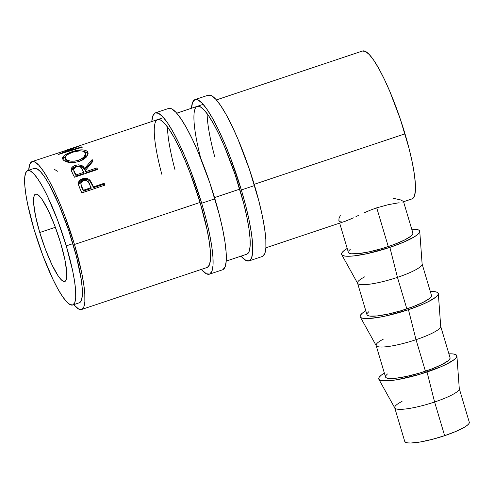 <?xml version="1.0" encoding="UTF-8"?>
<svg xmlns="http://www.w3.org/2000/svg" width="494" height="494" viewBox="0 0 494 494"><rect width="100%" height="100%" fill="white"/><g stroke="black" fill="none" stroke-linecap="round" stroke-linejoin="round"><path stroke-width="0.74" d="M155.406 112.854A85.067 15.45 71.5 0 0 151.8 121.536L152.93 115.682L155.184 112.941L158.488 113.293L162.705 116.732L167.682 123.117L173.227 132.213L179.124 143.661L185.145 157.03L191.061 171.795L201.682 203.238L214.902 198.81A85.067 15.45 -108.5 0 0 168.627 108.433L155.406 112.854A85.067 15.45 71.5 0 1 201.682 203.238L205.979 218.706L209.37 233.199L211.722 246.173L212.945 257.121L213 265.63L211.877 271.36L209.623 274.108L206.325 273.75L201.299 269.428A85.067 15.45 71.5 0 0 209.407 274.189L222.627 269.767A85.067 15.45 -108.5 0 0 214.902 198.81L201.682 203.238A85.067 15.45 71.5 0 1 209.407 274.189M161.797 174.258A77.978 14.159 71.5 0 1 157.654 119.579A77.978 14.159 71.5 0 1 200.076 202.429A77.978 14.159 71.5 0 1 207.153 267.47L81.572 309.503A77.978 14.159 71.5 0 1 73.711 304.656L78.731 309.108L81.757 309.429L83.826 306.916L84.851 301.661L84.801 293.862L83.677 283.828L81.522 271.935L74.477 244.468L200.076 202.429L190.338 173.604L184.917 160.068L179.396 147.817L173.993 137.32L168.911 128.983L164.348 123.13L160.482 119.98L157.456 119.653M167.472 126.946A77.978 14.159 -108.5 0 0 175.018 169.831M207.357 267.39L209.425 264.877L210.45 259.622L210.401 251.823L209.277 241.788L207.122 229.895L200.076 202.429L74.477 244.468A77.978 14.159 71.5 0 1 81.559 309.503M222.843 269.681L225.097 266.939L226.221 261.203L226.166 252.7L224.943 241.751L222.59 228.778L219.2 214.279L209.864 182.971L198.366 152.603L192.345 139.234L186.448 127.785L180.903 118.696L175.926 112.305L171.708 108.871L168.405 108.513M195.068 99.578A85.067 15.45 71.5 0 0 191.462 108.26L192.592 102.406L194.852 99.665L198.15 100.016L202.373 103.456L207.35 109.841L212.889 118.937L218.786 130.385L224.807 143.754L230.723 158.518L241.344 189.962L254.564 185.54A85.067 15.45 -108.5 0 0 208.289 95.157L195.068 99.578A85.067 15.45 71.5 0 1 241.344 189.962L245.642 205.43L249.032 219.923L251.384 232.896L252.613 243.851L252.662 252.354L251.539 258.09L249.285 260.832L245.987 260.474L240.961 256.151A85.067 15.45 71.5 0 0 249.069 260.912L262.289 256.491A85.067 15.45 -108.5 0 0 254.564 185.54L241.344 189.962A85.067 15.45 71.5 0 1 249.069 260.912M200.799 158.469A77.978 14.159 71.5 0 1 197.316 106.303A77.978 14.159 71.5 0 1 239.738 189.153A77.978 14.159 71.5 0 1 246.815 254.194L226.233 261.085M207.134 113.669A77.978 14.159 -108.5 0 0 214.68 156.555M247.019 254.114L249.087 251.6L250.112 246.345L250.063 238.546L248.939 228.512L246.784 216.619L243.678 203.33L235.119 174.635L224.579 146.792L219.058 134.541L213.655 124.043L208.573 115.707L204.01 109.853L200.144 106.704L197.118 106.377M262.505 256.405L264.759 253.663L265.883 247.926L265.834 239.423L264.605 228.475L262.252 215.501L258.862 201.002L249.526 169.701L238.028 139.327L232.007 125.964L226.11 114.509L220.571 105.42L215.594 99.028L211.37 95.595L208.073 95.237M404.728 441.389L405.617 442.34L407.711 442.89L410.928 443.013L420.209 441.982L432.046 439.407L444.643 435.677A33.672 5.965 -16.6 0 0 469.281 422.209L459.247 388.537A33.672 5.965 163.4 0 1 434.609 402.005L444.643 435.677L456.079 431.361L464.613 427.119L467.361 425.229L468.942 423.593L469.3 422.271M378.842 379.262L394.799 407.995A33.672 5.965 -16.6 0 0 434.609 402.005L427.032 372.013L434.609 402.005A33.672 5.965 -16.6 0 0 459.29 388.772L456.907 355.995A40.761 7.225 163.4 0 1 427.032 372.013A40.761 7.225 163.4 0 1 378.842 379.262A40.761 7.225 163.4 0 1 384.363 373.075M384.388 373.063L381.059 375.347L379.145 377.33L378.713 378.929L379.787 380.077L382.319 380.744L391.322 380.522L397.448 379.645L419.437 374.403L440.876 366.789L446.595 364.158L454.529 359.366L456.444 357.384L456.876 355.791L455.808 354.636L453.276 353.97L448.898 353.84A40.761 7.225 163.4 0 1 456.907 355.995M438.332 293.671A40.761 7.225 163.4 0 0 430.323 291.516L434.695 291.651L437.227 292.318L438.302 293.467L437.869 295.066L435.955 297.048L428.014 301.84L422.296 304.471L408.452 309.695A40.761 7.225 163.4 0 1 360.268 316.944L376.224 345.676A33.672 5.965 -16.6 0 0 416.028 339.687A33.672 5.965 163.4 0 1 376.132 345.46L385.53 376.978A33.672 5.965 -16.6 0 0 425.427 371.204A33.672 5.965 -16.6 0 0 450.065 357.736L440.667 326.219A33.672 5.965 163.4 0 1 416.028 339.687L425.427 371.204L416.028 339.687A33.672 5.965 -16.6 0 0 440.71 326.448L438.332 293.671A40.761 7.225 163.4 0 1 408.452 309.695L416.028 339.687L408.452 309.695L385.777 315.975L378.873 317.327L367.635 318.574L363.738 318.426L361.207 317.759L360.138 316.605L360.564 315.011L362.479 313.029L365.807 310.745M419.752 231.353A40.761 7.225 163.4 0 0 411.743 229.197L416.115 229.333L418.646 229.994L419.721 231.149L419.289 232.748L417.374 234.724L414.046 237.015L403.715 242.153L389.877 247.371A40.761 7.225 163.4 0 1 341.687 254.626L357.644 283.352A33.672 5.965 -16.6 0 0 397.454 277.362A33.672 5.965 163.4 0 1 357.551 283.136L366.949 314.659A33.672 5.965 -16.6 0 0 406.846 308.886A33.672 5.965 -16.6 0 0 431.484 295.418L422.092 263.901A33.672 5.965 163.4 0 1 397.454 277.362L406.846 308.886L397.454 277.362A33.672 5.965 -16.6 0 0 422.129 264.129L419.752 231.353A40.761 7.225 163.4 0 1 389.877 247.371L397.454 277.362L389.877 247.371L367.203 253.657L354.167 255.88L349.054 256.25L345.164 256.102L342.626 255.441L341.558 254.287L341.99 252.687L343.904 250.711L347.233 248.42M39.755 232.513L55.365 227.289L39.755 232.513L45.51 249.544L51.975 264.784L58.169 275.911L60.867 279.369L63.152 281.234L64.942 281.426L66.159 279.937L66.77 276.831L66.739 272.225L64.8 259.264L60.639 243.036A46.078 8.367 71.5 0 1 64.819 281.469A46.078 8.367 71.5 0 1 39.755 232.513A46.078 8.367 71.5 0 1 35.574 194.08A46.078 8.367 71.5 0 1 60.639 243.036L54.883 226.005L48.418 210.765L42.225 199.638L39.526 196.18L37.241 194.315L35.451 194.123L34.234 195.612L33.623 198.718L33.654 203.324L35.593 216.279L39.755 232.513M72.698 304.996L79.306 302.785A70.889 12.875 -108.5 0 0 72.871 243.659L66.258 245.87A70.889 12.875 71.5 0 1 72.698 304.996A70.889 12.875 71.5 0 1 34.135 229.679L27.726 204.707L25.768 193.901L24.743 184.775L24.7 177.686L25.632 172.906L27.516 170.621L30.264 170.918L33.783 173.783L37.927 179.106L42.552 186.683L47.461 196.223L57.409 219.669L66.258 245.87L72.871 243.659A70.889 12.875 -108.5 0 0 34.308 168.337L27.695 170.554A70.889 12.875 71.5 0 1 66.258 245.87L72.667 270.842L74.625 281.648L75.65 290.775L75.693 297.863L74.761 302.643L72.877 304.928L70.129 304.631L66.61 301.766L62.466 296.443L57.847 288.867L52.932 279.326L42.984 255.88L34.135 229.679A70.889 12.875 71.5 0 1 27.695 170.554M214.538 197.588L239.738 189.153L214.538 197.588M402.604 202.052L412.076 198.878A77.978 14.159 -108.5 0 0 405 133.837L254.2 184.311L405 133.837A77.978 14.159 -108.5 0 0 362.577 50.987L216.391 99.918M28.714 170.214A77.978 14.159 71.5 0 1 32.054 161.618A77.978 14.159 71.5 0 1 74.477 244.468L64.739 215.643L59.317 202.108L53.797 189.857L48.393 179.359L43.311 171.023L38.748 165.169L34.883 162.02L31.857 161.692L29.788 164.206L28.714 170.214M67.005 149.929L79.213 145.996A77.978 14.159 71.5 0 1 79.306 145.996L64.516 152.14L81.751 146.866A77.978 14.159 71.5 0 1 82.288 147.218L58.372 154.461A77.978 14.159 -108.5 0 0 58.298 154.424L75.113 147.385L32.054 161.618M63.596 160.26L62.608 158.815L62.54 157.777L63.992 155.666L67.19 153.628L72.877 151.448L81.288 149.861L85.104 150.176L87 151.133L87.981 152.627L88.08 153.856L86.777 156.623L83.782 159.327L79.435 161.371L74.464 162.458L69.592 162.458L65.597 161.47L63.596 160.26M97.645 169.461L74.508 177.204A77.978 14.159 -108.5 0 0 72.76 173.863L71.08 169.887L71.198 168.8L72.618 166.793L75.316 165.397L78.379 164.823L82.368 165.879L84.585 168.522L92.162 159.55A77.978 14.159 71.5 0 1 93.082 161.1L85.542 170.307A77.978 14.159 71.5 0 1 86.178 171.511L96.855 167.935A77.978 14.159 71.5 0 1 97.645 169.461A77.978 14.159 71.5 0 0 96.855 167.935L86.178 171.511L86.32 172.696A76.206 13.838 -108.5 0 0 85.697 171.517L85.542 170.307L93.082 161.1A77.978 14.159 71.5 0 0 92.162 159.55L84.585 168.522C83.122 165.274 80.028 164.23 75.316 165.397C72.272 166.484 70.877 168.102 71.13 170.245L72.76 173.863A77.978 14.159 71.5 0 1 74.508 177.204L97.645 169.461M104.956 185.139L81.825 192.882A77.978 14.159 -108.5 0 0 80.065 188.875L78.49 184.855L78.453 182.545L79.88 180.23L83.06 178.6L86.79 178.445L88.704 179.229L90.6 181.094L92.835 185.411A77.978 14.159 71.5 0 1 93.477 186.862L104.154 183.286A77.978 14.159 71.5 0 1 104.956 185.139A77.978 14.159 71.5 0 0 104.154 183.286L93.477 186.862L93.452 187.695A76.206 13.838 -108.5 0 0 92.829 186.275L92.835 185.411L90.18 180.526C88.185 178.353 85.635 177.766 82.529 178.766C79.54 179.816 78.157 181.662 78.373 184.299L80.065 188.875A77.978 14.159 71.5 0 1 81.825 192.882L104.956 185.139M339.662 223.115L348.369 252.335A33.672 5.965 -16.6 0 0 388.272 246.562L376.724 207.832L388.556 204.609L397.769 202.978L388.556 204.609L376.724 207.832L388.272 246.562A33.672 5.965 -16.6 0 0 412.904 233.1L403.444 201.348M397.769 202.978L399.146 202.762M393.286 198.304L400.443 199.872L403.45 201.385M341.891 221.991L339.847 221.707L338.878 220.478L339.02 218.391L340.28 215.612M351.364 218.774L344.905 221.355M355.939 216.631L358.619 215.359L355.939 216.631M364.368 212.71L370.457 210.129L364.368 212.71M376.724 207.832L370.457 210.129L376.724 207.832M265.896 247.809L345.534 221.151L353.383 217.842M79.491 302.717L81.368 300.426L82.307 295.647L82.257 288.564L81.238 279.437L76.453 256.547L68.672 230.457L59.089 205.146L49.159 184.472L44.54 176.889L40.391 171.566L36.877 168.701L34.123 168.411M412.28 198.798L414.343 196.285L415.374 191.03L415.324 183.231L414.2 173.196L412.045 161.303L408.933 148.015L400.381 119.32L389.84 91.476L384.32 79.225L378.917 68.734L373.834 60.398L369.271 54.538L365.406 51.388L362.38 51.067M54.383 169.405L57.903 171.387M76.144 160.612L76.2 160.982M54.365 154.326L75.113 147.385L58.298 154.424A77.978 14.159 71.5 0 1 58.372 154.461L82.288 147.218A77.978 14.159 71.5 0 0 81.751 146.866L81.887 147.342L81.751 146.866L64.516 152.14L64.64 152.553L64.516 152.14L79.306 145.996A77.978 14.159 71.5 0 0 79.213 145.996L79.213 145.996M71.667 151.837L71.846 152.492L71.667 151.837L64.763 155.048L62.565 158.66L63.164 159.797C66.32 162.798 71.747 163.323 79.435 161.371L86.061 157.456L88.031 152.807L87.426 151.584C84.486 149.207 79.231 149.293 71.667 151.837M88.117 153.622L86.858 152.325L83.912 151.504L87.796 153.134L87.426 151.584L88.105 153.597M62.929 159.457L65.276 156.623L62.929 159.457M70.994 162.619L67.82 161.834L66.221 160.883L65.455 159.723M85.888 154.789L85.968 155.752L84.937 157.926L82.535 160.068M78.707 160.266L79.003 161.711L78.707 160.266C72.433 161.847 68.03 161.415 65.504 158.963L65.054 158.086L66.665 155.06L72.241 152.356C78.46 150.33 82.739 150.349 85.079 152.411L85.579 153.412L84.048 157.123L78.707 160.266L82.239 158.617L85.308 155.314L85.351 152.813L83.19 151.22L80.139 150.831L74.242 151.751L68.635 153.832L65.708 155.981L65.072 158.154L65.875 160.513L65.504 158.963L67.48 160.322L70.679 161.137L74.631 161.168L78.707 160.266M82.597 160.031L85.925 154.918L85.579 153.412M65.054 158.086L65.875 160.513L70.42 162.538M71.297 170.813L75.563 166.774L75.316 165.397L75.563 166.774C80.269 165.595 83.338 166.595 84.758 169.775L84.585 168.522L84.758 169.775L92.409 160.927L92.162 159.55L92.409 160.927L84.758 169.775L82.584 167.194L78.62 166.188L73.662 167.614L72.217 168.775L71.29 170.844M92.749 161.489A76.206 13.838 -108.5 0 0 92.409 160.927A76.206 13.838 -108.5 0 1 92.749 161.489M85.542 170.307A77.978 14.159 71.5 0 1 86.178 171.511L86.32 172.696L96.997 169.121L96.855 167.935L96.997 169.121L86.32 172.696A76.206 13.838 -108.5 0 0 85.697 171.517L85.542 170.307M97.244 169.596A76.206 13.838 -108.5 0 0 96.997 169.121A76.206 13.838 -108.5 0 1 97.244 169.596M73.785 171.054L74.643 173.098L74.464 171.844A77.978 14.159 71.5 0 1 76.095 174.888L76.237 176.074A76.206 13.838 -108.5 0 0 74.643 173.098L73.557 169.64L76.057 166.651C79.361 166.04 81.424 166.929 82.251 169.319L83.807 172.307L83.949 173.493L76.237 176.074L83.949 173.493L83.807 172.307L76.095 174.888L76.237 176.074A76.206 13.838 -108.5 0 0 74.643 173.098L73.557 169.64M78.385 184.348L82.609 179.828L82.529 178.766L82.609 179.828C85.74 178.834 88.278 179.396 90.217 181.508L90.18 180.526L90.217 181.508L92.829 186.275L92.835 185.411A77.978 14.159 71.5 0 1 93.477 186.862L93.452 187.695L104.129 184.126L104.154 183.286L104.129 184.126L93.452 187.695A76.206 13.838 -108.5 0 0 92.829 186.275L90.217 181.508L88.766 180.248L86.864 179.489L83.801 179.507L80.744 180.693L78.824 182.743L78.379 184.423M78.324 183.774L78.373 184.299M104.623 185.25A76.206 13.838 -108.5 0 0 104.129 184.126A76.206 13.838 -108.5 0 1 104.623 185.25M80.806 183.583L81.757 186.559A77.978 14.159 71.5 0 1 83.393 190.239L83.369 191.073L91.081 188.492L91.106 187.658L83.393 190.239L83.369 191.073A76.206 13.838 -108.5 0 0 81.769 187.479L80.806 183.589L83.332 180.415C86.617 179.927 88.704 181.162 89.587 184.114L91.081 188.492L83.369 191.073A76.206 13.838 -108.5 0 0 81.769 187.479L80.88 184.083M83.807 172.307L80.843 167.355L78.225 166.342L75.563 166.842L73.816 168.312L73.581 169.757L74.464 171.844A77.978 14.159 71.5 0 1 76.095 174.888L83.807 172.307M91.106 187.658L88.142 181.631L85.487 180.199L83.332 180.415L81.64 181.477L80.849 183.978L81.757 186.559A77.978 14.159 71.5 0 1 83.393 190.239L91.106 187.658M350.289 249.322L348.708 250.958M348.356 252.273L349.239 253.224L351.333 253.774L358.768 253.595L369.537 251.755L381.998 248.538L394.249 244.437L404.425 240.078L410.983 236.113L412.57 234.477L412.922 233.162M341.687 254.626A40.761 7.225 163.4 0 1 347.208 248.439M357.551 283.136A33.672 5.965 163.4 0 1 364.893 276.739M368.87 311.64L367.289 313.276M366.931 314.598L367.82 315.549L369.907 316.098L377.348 315.913L388.117 314.073L400.572 310.862L412.823 306.762L423.006 302.396L429.564 298.438L431.145 296.801L431.503 295.48M360.268 316.944A40.761 7.225 163.4 0 1 365.788 310.757M376.132 345.46A33.672 5.965 163.4 0 1 383.468 339.063M387.45 373.958L385.863 375.594M385.511 376.916L386.394 377.867L388.488 378.416L395.929 378.231L406.698 376.397L419.153 373.18L431.404 369.08L441.587 364.714L448.144 360.756L449.725 359.119L450.077 357.798M394.712 407.778L404.747 441.451A33.672 5.965 -16.6 0 0 444.643 435.677L434.609 402.005A33.672 5.965 163.4 0 1 394.712 407.778A33.672 5.965 163.4 0 1 402.048 401.381M203.17 104.345L176.728 113.194M163.508 117.621L69.327 149.145"/></g></svg>
